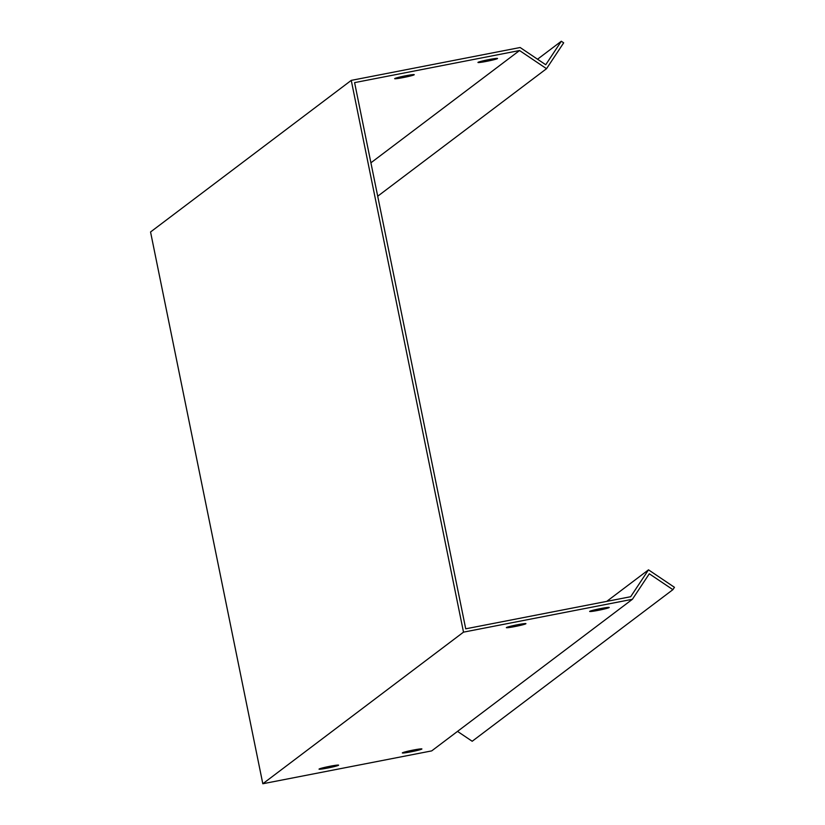 <?xml version="1.0" encoding="UTF-8"?>
<svg xmlns="http://www.w3.org/2000/svg" width="825" height="825" viewBox="0 0 825 825"><rect width="100%" height="100%" fill="white"/><g stroke="black" fill="none" stroke-linecap="round" stroke-linejoin="round"><path stroke-width="1.24" d="M537.529 59.225L561.309 41.25L545.738 64.742L520.132 47.51L351.254 80.376L463.506 632.146L262.814 783.75L150.552 231.98L351.254 80.376M606.746 601.373L648.502 569.838L630.671 596.722L465.723 628.815L354.595 82.624L519.544 50.531L370.91 162.803M414.171 74.786A9.982 0.639 -11.5 0 1 403.93 77.426A9.982 0.639 -11.5 0 1 394.67 78.664A9.982 0.639 -11.5 0 1 404.322 76.044A9.982 0.639 -11.5 0 1 414.243 74.683A9.982 0.639 -11.5 0 1 414.171 74.786M497.465 58.575A9.982 0.639 -11.5 0 1 487.224 61.225A9.982 0.639 -11.5 0 1 477.953 62.463A9.982 0.639 -11.5 0 1 487.616 59.843A9.982 0.639 -11.5 0 1 497.527 58.472A9.982 0.639 -11.5 0 1 497.465 58.575M519.544 50.531L546.532 68.692L377.706 196.216M463.506 632.146L632.393 599.29L649.296 573.788L672.891 589.658L674.448 587.307L648.502 569.838M672.891 589.658L472.189 741.262L457.514 731.383M632.393 599.29L431.692 750.894L262.814 783.75M506.426 627.547A9.982 0.639 -11.5 0 1 516.667 624.896A9.982 0.639 -11.5 0 1 525.938 623.669A9.982 0.639 -11.5 0 1 516.275 626.278A9.982 0.639 -11.5 0 1 506.364 627.65A9.982 0.639 -11.5 0 1 506.426 627.547M319.11 769.044A9.982 0.639 -11.5 0 1 329.35 766.394A9.982 0.639 -11.5 0 1 338.611 765.167A9.982 0.639 -11.5 0 1 328.958 767.776A9.982 0.639 -11.5 0 1 319.038 769.148A9.982 0.639 -11.5 0 1 319.11 769.044M589.72 611.346A9.982 0.639 -11.5 0 1 599.961 608.695A9.982 0.639 -11.5 0 1 609.221 607.458A9.982 0.639 -11.5 0 1 599.558 610.077A9.982 0.639 -11.5 0 1 589.648 611.438A9.982 0.639 -11.5 0 1 589.72 611.346M402.394 752.843A9.982 0.639 -11.5 0 1 412.634 750.193A9.982 0.639 -11.5 0 1 421.905 748.956A9.982 0.639 -11.5 0 1 412.242 751.575A9.982 0.639 -11.5 0 1 402.332 752.936A9.982 0.639 -11.5 0 1 402.394 752.843M546.532 68.692L563.681 42.838L561.309 41.25"/></g></svg>
